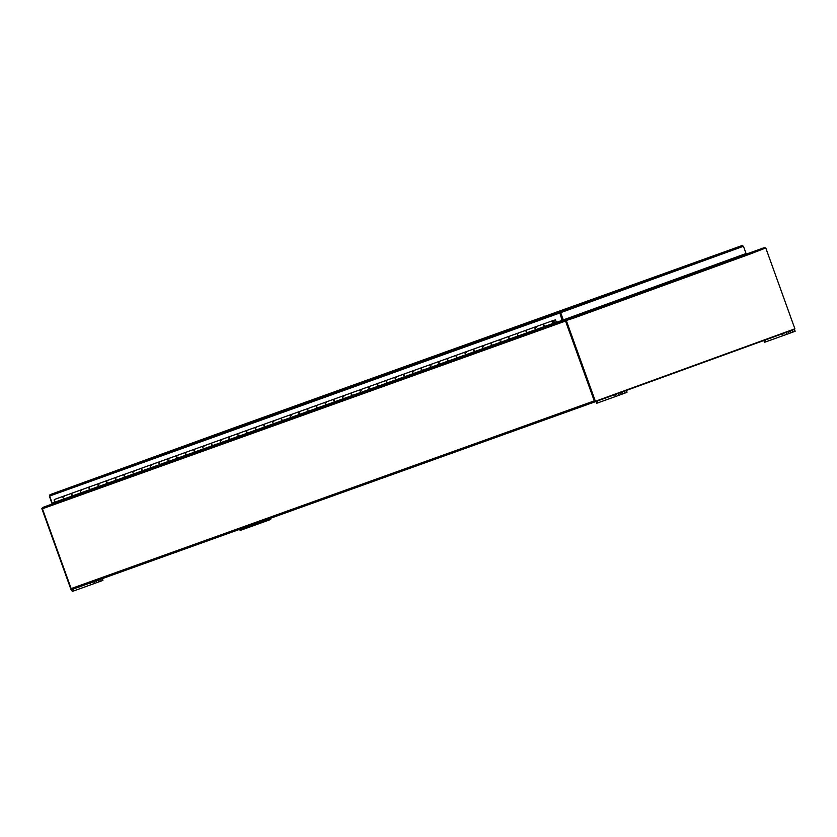 <?xml version="1.0" encoding="UTF-8"?>
<svg xmlns="http://www.w3.org/2000/svg" width="837" height="837" viewBox="0 0 837 837"><rect width="100%" height="100%" fill="white"/><g stroke="black" fill="none" stroke-linecap="round" stroke-linejoin="round"><path stroke-width="1.26" d="M594.28 400.881A1.151 0.596 70.3 0 0 595.233 401.76L72.097 589.468A1.151 0.596 -109.7 0 1 71.155 588.589L594.28 400.881L565.54 321.063A1.151 0.596 -109.7 0 1 565.718 319.786L572.173 317.432L560.78 321.523L560.727 320.833M561.324 321.335A1.151 0.596 70.3 0 0 561.229 321L561.125 320.697M750.067 252.994L739.898 256.467L739.416 255.934M750.015 252.837L764.495 247.574A1.151 0.596 70.3 0 1 765.311 248.139M764.767 248.338L750.852 253.757A1.151 0.973 -110 0 0 749.544 253.004L572.1 317.464A1.151 0.973 -110 0 1 572.142 317.453M560.78 321.523L555.559 323.417L553.498 323.26A1.36 0.711 -109.7 0 1 552.483 322.046A1.36 0.711 -109.7 0 1 552.744 320.676A1.36 0.711 -109.7 0 1 553.592 321.157A1.36 0.711 -109.7 0 1 554.01 322.507L553.665 322.632M71.155 588.589L42.415 508.77A1.151 0.596 -109.7 0 1 42.593 507.484L49.519 504.973A1.151 0.973 70 0 0 49.488 504.983M573.251 317.903A1.151 0.973 -110 0 0 572.173 317.443L572.445 318.196L565.99 320.54M72.097 589.468L595.233 401.76L794.01 329.558A1.151 0.596 70.3 0 0 794.303 329.025M96.046 580.878L96.872 582.594L94.518 583.452L93.87 581.652M71.626 589.593L72.285 591.435L94.518 583.452M97.971 580.187L98.609 581.966L102.92 580.397L102.281 578.639M98.609 581.966L96.872 582.583L96.234 580.805M264.094 520.572L264.502 521.713L262.326 522.497L261.918 521.357M239.685 529.329L240.104 530.48L262.326 522.497M266.009 519.882L266.417 521.012L270.728 519.442L270.33 518.333M266.417 521.012L264.68 521.629M789.103 331.368L791.551 330.489L789.103 331.368M783.871 333.231L773.179 337.123M788.255 331.693L789.113 333.471L786.749 334.329L786.089 332.488M763.878 340.502L764.526 342.302L786.749 334.329M790.18 330.992L790.839 332.833L792.597 332.205L795.15 331.274L794.491 329.433M790.839 332.833L789.103 333.461M621.295 392.323L623.732 391.444L621.295 392.323M617.999 393.526L605.371 398.077M620.447 392.647L621.106 394.499L618.941 395.284L618.271 393.442M596.059 401.457L596.708 403.267L618.941 395.284M626.965 392.365L626.672 390.387L622.362 391.946L623.031 393.798L626.965 392.365L626.296 390.523M623.031 393.798L621.295 394.415L620.635 392.584M616.063 394.196L626.672 390.387M617.999 393.516L622.362 391.946M553.257 322.58L552.975 321.314L553.351 322.611L555.318 322.768M552.744 320.676L544.176 323.752A1.36 0.711 70.3 0 0 543.914 325.122A1.36 0.711 70.3 0 0 544.929 326.336L546.979 326.493L538.065 329.694L536.015 329.527A1.36 0.711 -109.7 0 1 535 328.313A1.36 0.711 -109.7 0 1 535.261 326.943L526.693 330.019A1.36 0.711 70.3 0 0 526.442 331.389A1.36 0.711 70.3 0 0 527.446 332.603L529.497 332.77L520.583 335.961L518.532 335.804A1.36 0.711 -109.7 0 1 517.528 334.591A1.36 0.711 -109.7 0 1 517.779 333.22A1.36 0.711 -109.7 0 1 518.595 333.649M526.295 330.176L517.841 333.199A1.36 0.711 70.3 0 0 517.779 333.22L509.22 336.296A1.36 0.711 70.3 0 0 508.959 337.667A1.36 0.711 70.3 0 0 509.974 338.88L512.014 339.037L503.1 342.239L501.049 342.071A1.36 0.711 -109.7 0 1 500.045 340.868A1.36 0.711 -109.7 0 1 500.296 339.487A1.36 0.711 -109.7 0 1 501.112 339.927M508.812 336.443L500.359 339.477A1.36 0.711 70.3 0 0 500.296 339.487L491.737 342.563A1.36 0.711 70.3 0 0 491.476 343.934A1.36 0.711 70.3 0 0 492.491 345.147L494.531 345.315L485.617 348.506L483.577 348.349A1.36 0.711 -109.7 0 1 482.562 347.135A1.36 0.711 -109.7 0 1 482.823 345.765A1.36 0.711 -109.7 0 1 483.629 346.194M491.329 342.72L482.876 345.744A1.36 0.711 70.3 0 0 482.823 345.765L474.255 348.841A1.36 0.711 70.3 0 0 473.993 350.211A1.36 0.711 70.3 0 0 475.008 351.425L477.059 351.582L468.145 354.783L466.094 354.616A1.36 0.711 -109.7 0 1 465.079 353.413A1.36 0.711 -109.7 0 1 465.341 352.032A1.36 0.711 -109.7 0 1 466.146 352.471M473.847 348.987L465.393 352.021A1.36 0.711 70.3 0 0 465.341 352.032L456.772 355.108A1.36 0.711 70.3 0 0 456.51 356.478A1.36 0.711 70.3 0 0 457.525 357.692L459.576 357.859L450.662 361.05L448.611 360.893A1.36 0.711 -109.7 0 1 447.596 359.68A1.36 0.711 -109.7 0 1 447.858 358.309A1.36 0.711 -109.7 0 1 448.663 358.738M456.364 355.265L447.921 358.288A1.36 0.711 70.3 0 0 447.858 358.309L439.289 361.385A1.36 0.711 70.3 0 0 439.038 362.756A1.36 0.711 70.3 0 0 440.042 363.969L442.093 364.126L433.179 367.328L431.128 367.161A1.36 0.711 -109.7 0 1 430.124 365.957A1.36 0.711 -109.7 0 1 430.375 364.576A1.36 0.711 -109.7 0 1 431.191 365.016M438.891 361.532L430.438 364.566A1.36 0.711 70.3 0 0 430.375 364.576L421.817 367.652A1.36 0.711 70.3 0 0 421.555 369.023A1.36 0.711 70.3 0 0 422.57 370.236L424.61 370.404L415.696 373.605L413.645 373.438A1.36 0.711 -109.7 0 1 412.641 372.224A1.36 0.711 -109.7 0 1 412.892 370.854A1.36 0.711 -109.7 0 1 413.708 371.283M421.409 367.809L412.955 370.833A1.36 0.711 70.3 0 0 412.892 370.854L404.334 373.93A1.36 0.711 70.3 0 0 404.072 375.3A1.36 0.711 70.3 0 0 405.087 376.514L407.127 376.671L398.213 379.872L396.173 379.705A1.36 0.711 -109.7 0 1 395.158 378.502A1.36 0.711 -109.7 0 1 395.42 377.121A1.36 0.711 -109.7 0 1 396.225 377.56M403.926 374.076L395.472 377.11A1.36 0.711 70.3 0 0 395.42 377.121L386.851 380.197A1.36 0.711 70.3 0 0 386.589 381.567A1.36 0.711 70.3 0 0 387.604 382.781L389.655 382.948L380.73 386.15L378.69 385.983A1.36 0.711 -109.7 0 1 377.675 384.769A1.36 0.711 -109.7 0 1 377.937 383.398A1.36 0.711 -109.7 0 1 378.742 383.827M386.443 380.354L377.989 383.377A1.36 0.711 70.3 0 0 377.937 383.398L369.368 386.474A1.36 0.711 70.3 0 0 369.107 387.845A1.36 0.711 70.3 0 0 370.121 389.059L372.172 389.215L363.258 392.417L361.207 392.25A1.36 0.711 -109.7 0 1 360.192 391.046A1.36 0.711 -109.7 0 1 360.454 389.665A1.36 0.711 -109.7 0 1 361.26 390.105M368.96 386.621L360.517 389.655A1.36 0.711 70.3 0 0 360.454 389.665L351.885 392.741A1.36 0.711 70.3 0 0 351.634 394.112A1.36 0.711 70.3 0 0 352.639 395.326L354.689 395.493L345.775 398.694L343.725 398.527A1.36 0.711 -109.7 0 1 342.72 397.313A1.36 0.711 -109.7 0 1 342.971 395.943A1.36 0.711 -109.7 0 1 343.787 396.372M351.488 392.898L343.034 395.922A1.36 0.711 70.3 0 0 342.971 395.943L334.413 399.019A1.36 0.711 70.3 0 0 334.151 400.389A1.36 0.711 70.3 0 0 335.166 401.603L337.206 401.76L328.292 404.962L326.242 404.794A1.36 0.711 -109.7 0 1 325.237 403.591A1.36 0.711 -109.7 0 1 325.488 402.21A1.36 0.711 -109.7 0 1 326.304 402.649M334.005 399.165L325.551 402.199A1.36 0.711 70.3 0 0 325.488 402.21L316.93 405.286A1.36 0.711 70.3 0 0 316.668 406.656A1.36 0.711 70.3 0 0 317.683 407.87L319.724 408.037L310.809 411.239L308.769 411.072A1.36 0.711 -109.7 0 1 307.754 409.858A1.36 0.711 -109.7 0 1 308.016 408.487A1.36 0.711 -109.7 0 1 308.822 408.916M316.522 405.443L308.068 408.466A1.36 0.711 70.3 0 0 308.016 408.487L299.447 411.563A1.36 0.711 70.3 0 0 299.186 412.934A1.36 0.711 70.3 0 0 300.201 414.148L302.251 414.305L293.327 417.506L291.286 417.339A1.36 0.711 -109.7 0 1 290.272 416.135A1.36 0.711 -109.7 0 1 290.533 414.765A1.36 0.711 -109.7 0 1 291.339 415.194M299.039 411.71L290.585 414.744A1.36 0.711 70.3 0 0 290.533 414.765L281.964 417.83A1.36 0.711 70.3 0 0 281.703 419.201A1.36 0.711 70.3 0 0 282.718 420.415L284.768 420.582L275.854 423.784L273.804 423.616A1.36 0.711 -109.7 0 1 272.789 422.403A1.36 0.711 -109.7 0 1 273.05 421.032A1.36 0.711 -109.7 0 1 273.856 421.461M281.556 417.987L273.113 421.021A1.36 0.711 70.3 0 0 273.05 421.032L264.482 424.108A1.36 0.711 70.3 0 0 264.23 425.478A1.36 0.711 70.3 0 0 265.235 426.692L267.285 426.849L258.371 430.051L257.451 429.517M249.792 433.127L258.361 430.051L256.321 429.883A1.36 0.711 -109.7 0 1 255.316 428.68A1.36 0.711 -109.7 0 1 255.567 427.309L247.009 430.375A1.36 0.711 70.3 0 0 246.748 431.746A1.36 0.711 70.3 0 0 247.762 432.959L249.803 433.127L240.889 436.328L239.978 435.795M232.32 439.394L240.878 436.328L238.838 436.161A1.36 0.711 -109.7 0 1 237.834 434.947A1.36 0.711 -109.7 0 1 238.085 433.576L229.526 436.652A1.36 0.711 70.3 0 0 229.265 438.023A1.36 0.711 70.3 0 0 230.28 439.237L232.32 439.394L223.406 442.595L221.366 442.428A1.36 0.711 -109.7 0 1 220.351 441.225A1.36 0.711 -109.7 0 1 220.612 439.854A1.36 0.711 -109.7 0 1 221.418 440.283M229.118 436.799L220.665 439.833A1.36 0.711 70.3 0 0 220.612 439.854L212.043 442.919A1.36 0.711 70.3 0 0 211.782 444.29A1.36 0.711 70.3 0 0 212.797 445.504L214.847 445.671L205.923 448.873L205.013 448.339M197.354 451.938L205.923 448.873L203.883 448.705A1.36 0.711 -109.7 0 1 202.868 447.492A1.36 0.711 -109.7 0 1 203.129 446.121L194.561 449.197A1.36 0.711 70.3 0 0 194.299 450.568A1.36 0.711 70.3 0 0 195.314 451.781L197.365 451.938L188.451 455.14L187.53 454.606M179.871 458.216L188.44 455.14L186.4 454.972A1.36 0.711 -109.7 0 1 185.385 453.769A1.36 0.711 -109.7 0 1 185.647 452.398L177.078 455.464A1.36 0.711 70.3 0 0 176.827 456.835A1.36 0.711 70.3 0 0 177.831 458.048L179.882 458.216L170.968 461.417L170.047 460.884M162.388 464.483L170.957 461.417L168.917 461.25A1.36 0.711 -109.7 0 1 167.913 460.036A1.36 0.711 -109.7 0 1 168.164 458.666L159.605 461.742A1.36 0.711 70.3 0 0 159.344 463.112A1.36 0.711 70.3 0 0 160.359 464.326L162.399 464.483L153.485 467.684L152.575 467.151M144.916 470.76L153.474 467.684L151.434 467.527A1.36 0.711 -109.7 0 1 150.43 466.314A1.36 0.711 -109.7 0 1 150.681 464.943L142.123 468.009A1.36 0.711 70.3 0 0 141.861 469.379A1.36 0.711 70.3 0 0 142.876 470.593L144.916 470.76L136.002 473.962L135.092 473.428M127.433 477.027L135.992 473.962L133.962 473.794A1.36 0.711 -109.7 0 1 132.947 472.581A1.36 0.711 -109.7 0 1 133.209 471.21L124.64 474.286A1.36 0.711 70.3 0 0 124.378 475.657A1.36 0.711 70.3 0 0 125.393 476.87L127.444 477.027L118.519 480.229L117.609 479.695M109.95 483.305L118.519 480.229L116.479 480.072A1.36 0.711 -109.7 0 1 115.464 478.858A1.36 0.711 -109.7 0 1 115.726 477.488L107.157 480.553A1.36 0.711 70.3 0 0 106.895 481.924A1.36 0.711 70.3 0 0 107.91 483.137L109.961 483.305L101.047 486.506L98.996 486.339A1.36 0.711 -109.7 0 1 97.981 485.125A1.36 0.711 -109.7 0 1 98.243 483.755A1.36 0.711 -109.7 0 1 99.048 484.184M106.749 480.71L98.306 483.744A1.36 0.711 70.3 0 0 98.243 483.755L89.674 486.831A1.36 0.711 70.3 0 0 89.423 488.201A1.36 0.711 70.3 0 0 90.427 489.415L92.478 489.572L83.564 492.773L82.643 492.24M74.985 495.849L83.554 492.773L81.513 492.616A1.36 0.711 -109.7 0 1 80.498 491.403A1.36 0.711 -109.7 0 1 80.76 490.032L72.202 493.098A1.36 0.711 70.3 0 0 71.94 494.468A1.36 0.711 70.3 0 0 72.955 495.682L74.995 495.849L66.081 499.051L65.171 498.517M55.294 502.022L64.031 498.883L66.071 499.051L57.355 502.179L55.294 502.022A1.36 0.711 -109.7 0 1 54.279 500.808A1.36 0.711 -109.7 0 1 54.541 499.438L63.277 496.299A1.36 0.711 -109.7 0 1 64.093 496.728M267.275 426.849L275.844 423.784L274.934 423.25M283.115 420.446L274.975 423.365M284.758 420.582L293.327 417.506L292.416 416.972M300.598 414.179L292.458 417.098M302.241 414.305L310.799 411.239L309.899 410.705M318.081 407.901L309.941 410.821M328.292 404.962L327.382 404.428M335.553 401.634L327.424 404.553M337.196 401.76L345.765 398.694L344.854 398.161M353.036 395.357L344.907 398.276M354.679 395.493L363.248 392.417L362.337 391.883M370.519 389.09L362.379 392.009M372.162 389.215L380.73 386.15L379.82 385.616M388.002 382.812L379.862 385.731M389.644 382.948L398.203 379.872L397.303 379.339M405.485 376.545L397.345 379.464M407.127 376.671L415.686 373.605L414.786 373.072M422.967 370.268L414.828 373.187M433.179 367.328L432.258 366.794M440.44 364.001L432.31 366.92M442.082 364.126L450.651 361.05L449.741 360.527M457.923 357.723L449.783 360.642M459.565 357.859L468.134 354.783L467.224 354.25M475.406 351.456L467.266 354.375M477.048 351.582L485.606 348.506L484.707 347.983M492.888 345.179L484.749 348.098M494.531 345.315L503.089 342.239L502.19 341.705M510.371 338.912L502.231 341.831M512.003 339.037L520.572 335.961L519.662 335.438M557.055 322.151L557.285 322.789M64.031 498.883A1.36 0.711 -109.7 0 1 63.026 497.67A1.36 0.711 -109.7 0 1 63.277 496.299A1.36 0.711 70.3 0 0 63.068 497.827A1.36 0.711 70.3 0 0 64.198 498.862L72.767 495.786A1.36 0.711 -109.7 0 1 71.637 494.751A1.36 0.711 -109.7 0 1 71.846 493.223A1.36 0.711 -109.7 0 1 71.909 493.213L72.066 493.181M73.342 495.713L65.213 498.632M89.277 486.977L80.823 490.011A1.36 0.711 70.3 0 0 80.76 490.032A1.36 0.711 -109.7 0 1 81.576 490.461M90.825 489.446L82.685 492.365M101.047 486.506L100.126 485.973M108.308 483.169L100.168 486.088M124.232 474.433L115.778 477.467A1.36 0.711 70.3 0 0 115.726 477.488A1.36 0.711 -109.7 0 1 116.531 477.917M125.791 476.902L117.651 479.821M141.715 468.165L133.261 471.2A1.36 0.711 70.3 0 0 133.209 471.21A1.36 0.711 -109.7 0 1 134.014 471.639M143.273 470.624L135.134 473.543M159.197 461.888L150.744 464.922A1.36 0.711 70.3 0 0 150.681 464.943A1.36 0.711 -109.7 0 1 151.497 465.372M160.746 464.357L152.616 467.276M176.68 455.621L168.227 458.655A1.36 0.711 70.3 0 0 168.164 458.666A1.36 0.711 -109.7 0 1 168.98 459.094M178.229 458.08L170.099 460.999M194.153 449.343L185.709 452.378A1.36 0.711 70.3 0 0 185.647 452.398A1.36 0.711 -109.7 0 1 186.452 452.827M195.712 451.813L187.572 454.732M211.635 443.076L203.182 446.111A1.36 0.711 70.3 0 0 203.129 446.121A1.36 0.711 -109.7 0 1 203.935 446.55M213.194 445.535L205.055 448.454M223.406 442.595L222.496 442.062M230.677 439.268L222.537 442.187M246.601 430.532L238.147 433.566A1.36 0.711 70.3 0 0 238.085 433.576A1.36 0.711 -109.7 0 1 238.901 434.005M248.15 432.991L240.02 435.91M264.084 424.254L255.63 427.288A1.36 0.711 70.3 0 0 255.567 427.309A1.36 0.711 -109.7 0 1 256.384 427.738M265.632 426.724L257.503 429.643M527.844 332.634L519.714 335.553M543.768 323.898L535.324 326.932A1.36 0.711 70.3 0 0 535.261 326.943A1.36 0.711 -109.7 0 1 536.067 327.382M538.065 329.694L537.145 329.161M545.326 326.367L537.187 329.286M71.794 493.255L63.34 496.289A1.36 0.711 70.3 0 0 63.277 496.299L71.846 493.223M89.329 486.956L80.76 490.032A1.36 0.711 70.3 0 0 80.551 491.549A1.36 0.711 70.3 0 0 81.681 492.595L90.25 489.519A1.36 0.711 -109.7 0 1 89.12 488.473A1.36 0.711 -109.7 0 1 89.329 486.956A1.36 0.711 -109.7 0 1 89.381 486.935L89.549 486.914M71.909 494.353L72.097 494.876M106.812 480.679L98.243 483.755A1.36 0.711 70.3 0 0 98.034 485.282A1.36 0.711 70.3 0 0 99.164 486.318L107.732 483.242A1.36 0.711 -109.7 0 1 106.602 482.206A1.36 0.711 -109.7 0 1 106.812 480.679A1.36 0.711 -109.7 0 1 106.864 480.668L107.031 480.637M89.392 488.086L89.58 488.609M124.284 474.412L115.726 477.488A1.36 0.711 70.3 0 0 115.516 479.005A1.36 0.711 70.3 0 0 116.646 480.051L125.205 476.975A1.36 0.711 -109.7 0 1 124.075 475.929A1.36 0.711 -109.7 0 1 124.284 474.412A1.36 0.711 -109.7 0 1 124.347 474.391L124.504 474.37M106.864 481.809L107.052 482.332M141.767 468.134L133.209 471.21A1.36 0.711 70.3 0 0 132.999 472.738A1.36 0.711 70.3 0 0 134.119 473.773L142.688 470.697A1.36 0.711 -109.7 0 1 141.558 469.662A1.36 0.711 -109.7 0 1 141.767 468.134A1.36 0.711 -109.7 0 1 141.83 468.124L141.987 468.092M133.962 473.794L125.393 476.87A1.36 0.711 -109.7 0 1 125.205 476.975M124.347 475.542L124.535 476.065M159.25 461.867L150.681 464.943A1.36 0.711 70.3 0 0 150.472 466.46A1.36 0.711 70.3 0 0 151.602 467.506L160.17 464.43A1.36 0.711 -109.7 0 1 159.04 463.384A1.36 0.711 -109.7 0 1 159.25 461.867A1.36 0.711 -109.7 0 1 159.312 461.846L159.469 461.815M151.434 467.527L142.876 470.593A1.36 0.711 -109.7 0 1 142.688 470.697M141.83 469.264L142.018 469.787M176.733 455.59L168.164 458.666A1.36 0.711 70.3 0 0 167.955 460.183A1.36 0.711 70.3 0 0 169.084 461.229L177.653 458.153A1.36 0.711 -109.7 0 1 176.523 457.117A1.36 0.711 -109.7 0 1 176.733 455.59A1.36 0.711 -109.7 0 1 176.795 455.579L176.952 455.548M168.917 461.25L160.359 464.326A1.36 0.711 -109.7 0 1 160.17 464.43M159.312 462.997L159.501 463.52M194.215 449.323L185.647 452.398A1.36 0.711 70.3 0 0 185.437 453.916A1.36 0.711 70.3 0 0 186.567 454.951L195.136 451.886A1.36 0.711 -109.7 0 1 194.006 450.84A1.36 0.711 -109.7 0 1 194.215 449.323A1.36 0.711 -109.7 0 1 194.268 449.302L194.435 449.27M186.4 454.972L177.831 458.048A1.36 0.711 -109.7 0 1 177.653 458.153M176.795 456.72L176.984 457.243M211.698 443.045L203.129 446.121A1.36 0.711 70.3 0 0 202.92 447.638A1.36 0.711 70.3 0 0 204.05 448.684L212.608 445.608A1.36 0.711 -109.7 0 1 211.479 444.573A1.36 0.711 -109.7 0 1 211.698 443.045A1.36 0.711 -109.7 0 1 211.751 443.035L211.907 443.003M194.268 450.452L194.456 450.976M229.171 436.778L220.612 439.854A1.36 0.711 70.3 0 0 220.403 441.371A1.36 0.711 70.3 0 0 221.533 442.407L230.091 439.341A1.36 0.711 -109.7 0 1 228.961 438.295A1.36 0.711 -109.7 0 1 229.171 436.778A1.36 0.711 -109.7 0 1 229.233 436.757L229.39 436.726M211.751 444.175L211.939 444.698M246.653 430.5L238.085 433.576A1.36 0.711 70.3 0 0 237.875 435.094A1.36 0.711 70.3 0 0 239.005 436.14L247.574 433.064A1.36 0.711 -109.7 0 1 246.444 432.028A1.36 0.711 -109.7 0 1 246.653 430.5A1.36 0.711 -109.7 0 1 246.716 430.49L246.873 430.459M229.233 437.908L229.422 438.431M264.136 424.233L255.567 427.309A1.36 0.711 70.3 0 0 255.358 428.826A1.36 0.711 70.3 0 0 256.488 429.862L265.057 426.797A1.36 0.711 -109.7 0 1 263.927 425.751A1.36 0.711 -109.7 0 1 264.136 424.233A1.36 0.711 -109.7 0 1 264.199 424.213L264.356 424.181M256.321 429.883L247.762 432.959A1.36 0.711 -109.7 0 1 247.574 433.064M246.716 431.63L246.905 432.154M281.619 417.956L273.05 421.032A1.36 0.711 70.3 0 0 272.841 422.549A1.36 0.711 70.3 0 0 273.971 423.595L282.54 420.519A1.36 0.711 -109.7 0 1 281.41 419.483A1.36 0.711 -109.7 0 1 281.619 417.956A1.36 0.711 -109.7 0 1 281.671 417.945L281.839 417.914M264.199 425.363L264.387 425.887M299.102 411.689L290.533 414.765A1.36 0.711 70.3 0 0 290.324 416.282A1.36 0.711 70.3 0 0 291.454 417.318L300.012 414.252A1.36 0.711 -109.7 0 1 298.882 413.206A1.36 0.711 -109.7 0 1 299.102 411.689A1.36 0.711 -109.7 0 1 299.154 411.668L299.311 411.637M291.286 417.339L282.718 420.415A1.36 0.711 -109.7 0 1 282.54 420.519M281.682 419.086L281.86 419.609M316.574 405.411L308.016 408.487A1.36 0.711 70.3 0 0 307.807 410.004A1.36 0.711 70.3 0 0 308.937 411.051L317.495 407.975A1.36 0.711 -109.7 0 1 316.365 406.939A1.36 0.711 -109.7 0 1 316.574 405.411A1.36 0.711 -109.7 0 1 316.637 405.401L316.794 405.37M299.154 412.819L299.343 413.342M334.057 399.144L325.488 402.21A1.36 0.711 70.3 0 0 325.279 403.737A1.36 0.711 70.3 0 0 326.409 404.773L334.978 401.708A1.36 0.711 -109.7 0 1 333.848 400.661A1.36 0.711 -109.7 0 1 334.057 399.144A1.36 0.711 -109.7 0 1 334.12 399.123L334.277 399.092M316.637 406.541L316.825 407.064M351.54 392.867L342.971 395.943A1.36 0.711 70.3 0 0 342.762 397.46A1.36 0.711 70.3 0 0 343.892 398.506L352.461 395.43A1.36 0.711 -109.7 0 1 351.331 394.394A1.36 0.711 -109.7 0 1 351.54 392.867A1.36 0.711 -109.7 0 1 351.603 392.856L351.76 392.825M334.12 400.274L334.308 400.797M369.023 386.6L360.454 389.665A1.36 0.711 70.3 0 0 360.245 391.193A1.36 0.711 70.3 0 0 361.375 392.229L369.944 389.163A1.36 0.711 -109.7 0 1 368.814 388.117A1.36 0.711 -109.7 0 1 369.023 386.6A1.36 0.711 -109.7 0 1 369.075 386.579L369.243 386.548M361.207 392.25L352.639 395.326A1.36 0.711 -109.7 0 1 352.461 395.43M351.603 393.997L351.791 394.52M386.506 380.322L377.937 383.398A1.36 0.711 70.3 0 0 377.728 384.915A1.36 0.711 70.3 0 0 378.858 385.962L387.416 382.886A1.36 0.711 -109.7 0 1 386.286 381.85A1.36 0.711 -109.7 0 1 386.506 380.322A1.36 0.711 -109.7 0 1 386.558 380.312L386.715 380.28M378.69 385.983L370.121 389.059A1.36 0.711 -109.7 0 1 369.944 389.163M369.086 387.73L369.263 388.253M403.978 374.055L395.42 377.121A1.36 0.711 70.3 0 0 395.21 378.648A1.36 0.711 70.3 0 0 396.34 379.684L404.899 376.619A1.36 0.711 -109.7 0 1 403.769 375.572A1.36 0.711 -109.7 0 1 403.978 374.055A1.36 0.711 -109.7 0 1 404.041 374.034L404.198 374.003M396.173 379.705L387.604 382.781A1.36 0.711 -109.7 0 1 387.416 382.886M386.558 381.452L386.746 381.975M421.461 367.778L412.892 370.854A1.36 0.711 70.3 0 0 412.683 372.371A1.36 0.711 70.3 0 0 413.813 373.417L422.382 370.341A1.36 0.711 -109.7 0 1 421.252 369.305A1.36 0.711 -109.7 0 1 421.461 367.778A1.36 0.711 -109.7 0 1 421.524 367.767L421.681 367.736M438.944 361.511L430.375 364.576A1.36 0.711 70.3 0 0 430.166 366.104A1.36 0.711 70.3 0 0 431.296 367.14L439.864 364.074A1.36 0.711 -109.7 0 1 438.734 363.028A1.36 0.711 -109.7 0 1 438.944 361.511A1.36 0.711 -109.7 0 1 439.006 361.49L439.163 361.458M421.524 368.908L421.712 369.431M456.427 355.233L447.858 358.309A1.36 0.711 70.3 0 0 447.649 359.826A1.36 0.711 70.3 0 0 448.778 360.873L457.347 357.797A1.36 0.711 -109.7 0 1 456.217 356.761A1.36 0.711 -109.7 0 1 456.427 355.233A1.36 0.711 -109.7 0 1 456.479 355.223L456.646 355.191M473.909 348.966L465.341 352.032A1.36 0.711 70.3 0 0 465.131 353.559A1.36 0.711 70.3 0 0 466.261 354.595L474.82 351.53A1.36 0.711 -109.7 0 1 473.7 350.483A1.36 0.711 -109.7 0 1 473.909 348.966A1.36 0.711 -109.7 0 1 473.962 348.945L474.119 348.914M466.094 354.616L457.525 357.692A1.36 0.711 -109.7 0 1 457.347 357.797M456.489 356.363L456.667 356.886M491.382 342.689L482.823 345.765A1.36 0.711 70.3 0 0 482.614 347.282A1.36 0.711 70.3 0 0 483.744 348.328L492.302 345.252A1.36 0.711 -109.7 0 1 491.173 344.216A1.36 0.711 -109.7 0 1 491.382 342.689A1.36 0.711 -109.7 0 1 491.445 342.678L491.601 342.647M483.577 348.349L475.008 351.425A1.36 0.711 -109.7 0 1 474.82 351.53M508.865 336.422L500.296 339.487A1.36 0.711 70.3 0 0 500.087 341.015A1.36 0.711 70.3 0 0 501.217 342.051L509.785 338.985A1.36 0.711 -109.7 0 1 508.655 337.939A1.36 0.711 -109.7 0 1 508.865 336.422A1.36 0.711 -109.7 0 1 508.927 336.401L509.084 336.369M501.049 342.071L492.491 345.147A1.36 0.711 -109.7 0 1 492.302 345.252M491.445 343.819L491.633 344.342M526.347 330.144L517.779 333.22A1.36 0.711 70.3 0 0 517.569 334.737A1.36 0.711 70.3 0 0 518.699 335.783L527.268 332.707A1.36 0.711 -109.7 0 1 526.138 331.672A1.36 0.711 -109.7 0 1 526.347 330.144A1.36 0.711 -109.7 0 1 526.41 330.134L526.567 330.102M543.83 323.877L535.261 326.943A1.36 0.711 70.3 0 0 535.052 328.47A1.36 0.711 70.3 0 0 536.182 329.506L544.751 326.44A1.36 0.711 -109.7 0 1 543.621 325.394A1.36 0.711 -109.7 0 1 543.83 323.877A1.36 0.711 -109.7 0 1 543.883 323.856L544.05 323.825M526.41 331.274L526.599 331.797M553.131 320.717L555.601 320.142M553.822 320.466L553.634 321.23M555.831 320.791L554.01 321.094M492.847 335.02L487.364 336.997L492.847 335.02M478.649 340.115L473.167 342.092L478.649 340.115M484.288 338.096L482.342 338.807L484.288 338.096M553.069 320.697L555.486 319.828L556.406 322.381L562.474 320.205L559.869 312.954L562.077 320.351M55.681 502.054L51.967 503.382L49.362 496.132L49.99 494.688L559.472 311.887L559.472 313.101L49.362 496.132M559.869 312.954L559.472 311.887L742.032 245.565L232.56 428.377L50 494.688L49.645 496.038L52.26 503.278M49.99 494.688L232.56 428.377L742.032 245.565L743.455 246.277L746.06 253.527L563.28 319.922L560.675 312.672L559.472 311.887M559.744 312.64L562.631 320.152L563.28 319.922M560.026 312.902L743.455 246.277M41.85 508.614L70.957 589.447L71.532 589.238M572.1 317.464L749.544 253.004M750.852 253.757L573.408 318.217A1.151 0.973 -110 0 0 573.387 318.154M561.324 320.623L561.439 320.927A1.151 0.973 70 0 0 561.596 321.23M562.474 320.916L561.972 320.393M573.408 318.217L565.624 320.676L573.293 317.893M750.737 253.433L765.782 247.972L794.888 328.805L595.379 401.279L566.272 320.445M750.695 253.444L765.782 247.972M565.624 320.676L594.73 401.509L595.379 401.279M739.73 256.467L764.495 247.574L739.73 256.467M560.832 321.146L557.17 322.465M565.718 319.786L42.593 507.484M565.54 321.063L42.415 508.77M100.367 581.328L99.729 579.549M101.905 578.775L102.543 580.543M90.344 582.918L90.992 584.728M73.51 590.995L72.861 589.196M268.175 520.373L267.777 519.254M269.953 518.469L270.351 519.589M258.392 522.623L258.8 523.763M241.328 530.041L240.91 528.89M792.597 332.205L791.938 330.353M794.114 329.569L794.773 331.41M782.564 333.754L783.233 335.595M765.75 341.873L765.091 340.052M624.789 393.16L624.13 391.318M614.756 394.708L615.415 396.55M597.932 402.827L597.283 401.017M424.6 370.404L433.168 367.328M319.724 408.037L328.282 404.962M214.837 445.671L223.395 442.595M92.468 489.572L101.036 486.506M555.559 323.417L546.969 326.493M529.486 332.77L538.055 329.694M265.235 426.692L273.804 423.616M300.201 414.148L308.769 411.072M317.683 407.87L326.242 404.794M335.166 401.603L343.725 398.527M405.087 376.514L413.645 373.438M422.57 370.236L431.128 367.161M440.042 363.969L448.611 360.893M509.974 338.88L518.532 335.804M527.446 332.603L536.015 329.527M230.28 439.237L238.838 436.161M212.797 445.504L221.366 442.428M195.314 451.781L203.883 448.705M107.91 483.137L116.479 480.072M90.427 489.415L98.996 486.339M72.955 495.682L81.513 492.616M544.929 326.336L553.498 323.26M555.496 319.849L553.1 320.707M739.521 256.237L562.087 320.697M264.691 521.639L264.283 520.509M789.113 333.471L788.444 331.63M553.079 322.444L552.797 321.659"/></g></svg>
